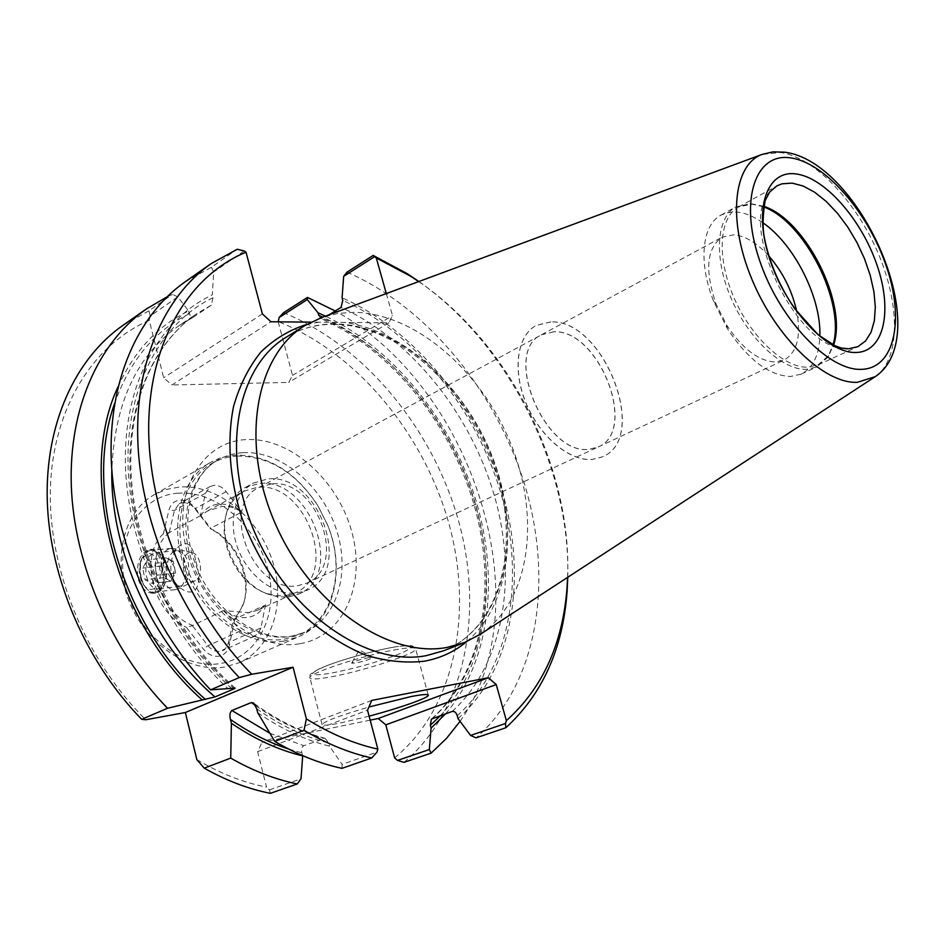 <?xml version="1.0" encoding="UTF-8"?>
<svg xmlns="http://www.w3.org/2000/svg" width="945" height="945" viewBox="0 0 945 945"><rect width="100%" height="100%" fill="white"/><g stroke="black" fill="none" stroke-linecap="round" stroke-linejoin="round"><path stroke-width="0.71" stroke-dasharray="4.72 3.54" d="M173.278 561.365L169.698 559.617L166.438 559.452L163.745 561.968L161.371 566.031L163.709 577.655L170.821 581.21L173.23 577.147L174.459 567.213L169.698 559.617L166.131 557.893L163.745 561.968L162.54 571.843L167.253 579.427L170.513 579.639L173.23 577.147L175.64 573.072L173.278 561.365L154.567 563.385L147.432 559.865L142.707 568.087L145.034 579.805L152.133 583.408L156.929 575.198L154.567 563.385M146.333 554.325L140.817 560.657C138.124 568.736 138.856 576.509 143.014 583.986C146.085 588.511 149.487 590.176 153.244 588.971C166.509 584.849 159.126 548.159 146.333 554.325M156.433 591.735L154.507 592.184C150.727 592.42 147.349 590.306 144.384 585.853C139.506 577.076 138.643 567.945 141.809 558.471L148.294 551.018L150.562 550.474C165.056 548.171 170.691 587.542 156.433 591.735M188.941 552.979C178.144 556.522 184.015 585.581 194.623 580.927L195.083 580.738C203.683 577.442 201.486 554.502 192.414 552.79L188.941 552.979M169.131 548.903C154.921 553.522 160.756 592.113 175.333 589.645L177.908 588.924C190.193 584.234 187.015 551.041 174.069 548.62L169.131 548.903M175.64 573.072L156.929 575.198M170.821 581.21L152.133 583.408M163.709 577.655L145.034 579.805M161.371 566.031L142.707 568.087M166.131 557.893L147.432 559.865M200.458 515.686L169.391 532.531L163.331 533.878L168.942 510.076C170.584 504.134 174.223 500.826 179.833 500.165C185.551 499.952 190.607 502.539 194.977 507.926L211.467 529.354L210.133 528.503L241.778 512.095L240.526 511.505C235.081 507.678 228.879 505.988 221.921 506.461L207.404 511.021L200.458 515.686L205.502 493.219L210.262 486.439L214.078 485.317C218.614 485.175 222.642 487.289 226.15 491.648L241.778 512.095M169.285 532.33L174.4 510.489L179.184 503.779L182.976 502.645C187.5 502.468 191.492 504.524 194.953 508.776L210.133 528.503M240.526 511.505C233.557 506.071 226.327 503.59 218.838 504.075C211.397 504.795 205.585 508.398 201.403 514.895M368.999 657.566C360.163 659.421 354.363 661.287 351.611 663.154L355.308 663.142C365.526 660.898 371.255 658.96 372.472 657.33L368.999 657.566M369.105 716.145L341.169 722.807C329.64 725.122 323.296 725.772 322.115 724.744C322.977 721.862 338.57 715.956 368.881 707.014M224.697 667.028C189.472 673.194 146.475 644.667 129.276 601.8C111.782 559.038 123.795 511.67 154.271 494.672L166.497 489.415L179.704 487.006C217.185 484.312 257.477 516.679 271.853 559.074C286.536 601.386 272.904 647.975 238.931 662.847L224.697 667.028M283.724 641.147C248.263 647.077 204.38 617.097 186.401 572.635C168.127 528.267 179.668 479.623 210.215 462.601C218.071 458.148 226.599 455.644 235.789 455.1C268.675 455.218 296.092 472.181 318.052 505.977L327.407 524.546C346.39 569.433 334.034 621.964 298.018 637.013L283.724 641.147M162.02 565.216C165.47 580.856 162.788 590.212 153.964 593.306C146.499 593.33 141.088 588.203 137.734 577.927C136.316 562.027 140.332 552.553 149.794 549.506C155.37 549.742 159.445 554.975 162.02 565.216M141.159 577.537C144.089 587.837 148.861 593.023 155.476 593.117C159.528 592.562 162.623 589.55 164.761 584.069C166.804 578.163 167.041 571.749 165.458 564.838L162.15 556.605C159.02 551.596 155.417 549.175 151.342 549.34C142.104 552.364 138.714 561.767 141.159 577.537M146.428 576.084C148.837 584.53 152.771 588.794 158.217 588.877C161.56 588.428 164.111 585.947 165.871 581.423L166.45 565.63L163.733 558.861C161.146 554.739 158.169 552.742 154.803 552.884C147.207 555.376 144.42 563.114 146.428 576.084M178.097 493.207C139.966 495.416 113.743 538.579 125.39 586.124C136.482 633.741 182.668 670.288 220.598 663.473C258.729 657.377 279.472 613.057 267.872 569.422C256.804 525.703 216.11 490.301 178.097 493.207M168.198 573.603L174.943 584.801L180.011 586.254C187.547 583.703 190.311 576.037 188.291 563.232C185.87 554.963 181.972 550.77 176.62 550.64L171.919 552.955C167.655 557.952 166.414 564.827 168.198 573.603M195.828 561.519C201.864 579.427 198.804 600.063 181.594 588.877C176.561 585.475 173.159 580.549 171.399 574.099C169.58 562.807 172.167 553.439 179.172 545.974C187.417 540.067 192.969 545.253 195.828 561.519M265.521 604.611L260.95 627.905L228.548 642.576L233.214 619.955L234.49 620.534L229.434 645.128C227.934 651.4 224.39 655.098 218.791 656.243C213.062 656.905 207.935 654.519 203.423 649.097L186.366 627.315L192.378 625.696L224.225 610.186L225.536 610.742C232.777 616.128 240.148 618.349 247.637 617.416C255.055 616.223 260.714 612.242 264.624 605.45L233.462 619.554L239.723 611.663L243.964 602.024C252.457 576.131 235.966 540.032 210.534 528.68M229.434 645.128L228.548 642.576L225.465 648.613L220.138 651.353C215.614 651.861 211.574 649.971 208.006 645.695L192.378 625.696M285.378 595.74L295.041 592.94C339.881 574.666 305.956 481.111 257.288 487.325L243.845 491.235C235.14 496.09 229.21 504.075 226.068 515.179C217.645 543.032 237.833 583.136 265.214 592.964L275.444 595.681L285.378 595.74M264.624 605.45L257.997 610.163L248.96 612.703L225.536 610.742M260.95 627.905L257.89 634.012L252.563 636.765C248.015 637.249 243.928 635.312 240.325 630.929L224.225 610.186M288.757 596.968L298.762 594.086C345.669 574.997 310.208 477.071 259.284 483.462L245.145 487.573C236.085 492.652 229.907 500.98 226.623 512.568C217.799 541.721 238.979 583.797 267.648 594.074L278.362 596.909L288.757 596.968M297.297 592.999L307.314 590.117C354.221 571.052 318.524 472.665 267.565 478.973L253.425 483.06C234.561 493.101 227.509 522.668 238.376 549.825C249.067 577.041 275.503 596.071 297.297 592.999M237.053 456.033C269.431 456.128 296.435 472.831 318.075 506.142L327.289 524.44C345.976 568.63 333.833 620.322 298.431 635.134L284.268 639.233C249.362 645.033 206.164 615.467 188.48 571.69C170.513 528.007 181.877 480.119 211.963 463.381C219.677 459.022 228.028 456.577 237.053 456.033M763.607 206.861L750.141 203.73L736.001 206.837C716.393 217.208 713.522 257.572 731.052 298.136C748.381 338.735 782.259 370.192 806.215 369.33L816.645 367.026L827.56 357.517L833.077 344.842M763.714 206.329L752.374 203.978L738.494 207.014C719.18 217.22 716.393 256.981 733.651 296.954C750.72 336.963 784.09 368.007 807.668 367.192L817.98 364.924L828.694 355.58L833.561 345.079M762.698 222.642C753.673 216.346 745.038 212.814 736.769 212.034L728.441 212.424L721.011 215.106C701.946 224.745 698.06 262.568 713.652 301.349L727.402 328.683C748.027 359.75 769.088 375.685 790.587 376.488L801.076 374.149C812.877 368.16 819.138 355.509 819.847 336.172M768.746 255.871C756.992 242.959 745.392 235.931 733.946 234.785L722.145 237.148C706.576 248.204 704.568 270.53 716.109 304.101L726.67 325.068C742.451 348.894 758.705 361.214 775.42 362.018L784.043 360.104C797.048 352.556 801.289 336.361 796.753 311.519M553.9 331.742L541.639 334.695C501.937 351.599 544.816 455.762 589.184 449.253L598.161 446.985C638.619 430.814 599.154 329.262 553.9 331.742M550.935 321.867L536.252 325.399C517.198 335.487 512.19 369.944 526.117 403.22C539.843 436.555 569.587 461.373 592.243 459.435L602.426 456.848C649.9 437.984 603.985 319.351 550.935 321.867M550.852 321.914L536.169 325.446C517.116 335.534 512.107 369.991 526.022 403.267C539.76 436.602 569.504 461.42 592.149 459.483L602.343 456.896C649.806 438.019 603.902 319.398 550.852 321.914M553.817 331.789L541.556 334.743C501.854 351.646 544.733 455.809 589.089 449.288L598.079 447.02C638.536 430.861 599.059 329.309 553.817 331.789M271.392 483.887L258.977 487.466C218.437 505.61 253.378 594.393 297.959 585.652L307.09 583.03C348.811 565.972 316.776 478.111 271.392 483.887M845.173 348.717C799.104 349.638 739.533 231.289 767.706 194.824M386.316 293.576L392.518 315.642L388.879 322.847L310.999 322.127M481.052 633.847C530.346 600.146 540.623 517.73 511.21 444.764C482.033 371.668 416.107 313.563 354.328 312.287L337.672 313.445L321.784 317.473M370.168 720.149L261.978 742.321L371.692 700.422M118.042 386.765C134.332 350.831 157.85 325.576 188.61 310.999L177.861 296.86L150.208 316.043L149.239 320.355L163.662 377.764L171.895 384.981L270.931 321.761M278.208 321.832L292.513 375.389L288.709 382.406L171.895 384.981M394.632 757.878C455.726 707.557 473.634 611.592 448.591 522.396C423.218 433.07 357.056 352.969 278.137 321.572M196.855 759.603C219.913 773.341 243.137 782.519 266.537 787.114L257.631 751.653L261.978 742.321M149.239 320.355C93.768 344.24 53.251 406.775 50.428 487.466C47.734 568.051 85.239 660.177 145.825 719.736M185.208 281.775L211.397 267.27L237.242 249.244M150.208 316.043L148.932 310.822L172.439 294.427L166.863 296.966M148.932 310.822L122.791 325.458M177.861 296.86L172.439 294.427M211.397 267.27L213.724 272.006L212.271 294.923C160.048 319.363 124.019 382.619 125.366 462.826C126.819 542.914 167.619 632.926 228.324 688.952M262.391 313.929L163.662 377.764M188.61 310.999L190.37 316.091L193.075 317.319L211.267 305.2L212.991 297.71L212.271 294.923M244.117 250.933L213.724 272.006M567.768 577.265C570.638 467.61 508.682 344.523 418.883 281.504M567.602 577.371C572.138 467.858 509.367 343.165 418.706 281.575M445.544 713.818C490.514 661.524 499.586 576.627 475.158 497.944C450.328 419.214 393.404 348.599 325.423 316.126M460.061 721.33C543.67 603.158 472.146 385.654 335.262 310.999M347.004 272.148C428.841 307.81 497.885 393.652 525.786 488.4C553.309 583.006 537.551 684.404 476.044 737.868M458.03 718.602C512.851 670.17 527.416 579.108 502.811 493.633C477.875 408.051 415.694 330.455 342.078 297.817M404.011 762.343C466.263 709.931 484.029 611.285 458.219 519.715C432.054 428.014 364.451 345.669 283.535 312.712M341.972 768.356L342.09 764.375L376.996 752.125M257.725 712.695C281.338 728.997 305.259 740.148 329.498 746.137L342.09 764.375M302.601 755.61L301.892 752.858C301.16 749.326 301.798 746.94 303.817 745.688L325.127 738.34L328.695 743.042L329.498 746.137M270.317 793.339L269.408 789.89L266.537 787.114M329.332 314.673L323.214 318.465L321.005 318.571L318.784 315.406M257.631 751.653L367.534 710.191M269.408 789.89L301.018 778.786M292.513 375.389L392.518 315.642M388.879 322.847L288.709 382.406M169.391 532.531C142.742 552.648 156.988 611.805 192.343 625.33M163.331 533.878C139.069 555.707 152.499 611.628 186.366 627.315M234.49 620.534L243.385 604.351C251.819 578.411 236.486 542.489 211.467 529.354M205.502 493.219L174.4 510.489L168.942 510.076M398.081 649.274C365.526 654.448 304.739 674.447 310.007 678.097C311.283 679.514 317.685 679.207 329.226 677.187C362.065 671.623 419.946 652.605 415.552 648.648C414.477 647.325 408.653 647.526 398.081 649.274M395.081 646.935C375 650.255 340.72 659.87 323.627 666.981C307.054 674.47 309.298 676.573 330.384 673.289C354.706 668.576 377.61 662.15 399.097 654.011C416.651 646.451 415.316 644.088 395.081 646.935M240.325 630.929L208.006 645.695L203.423 649.097M243.019 452.655C280.216 450.552 320.709 484.053 335.652 527.334C350.914 570.52 338.192 617.676 304.703 632.382L290.552 636.481C255.611 642.246 212.33 612.537 194.564 568.583C176.514 524.723 187.831 476.717 217.917 459.979C225.631 455.62 233.994 453.175 243.019 452.655M299.494 643.793C255.54 651.637 200.34 606.926 186.448 549.317C171.907 491.79 202.218 440.984 246.527 439.602C290.67 437.37 338.145 480.32 351.918 532.318C366.282 584.223 343.685 636.8 299.494 643.793M319.056 322.21L306.948 324.359M335.31 323.934C317.331 323.792 300.876 328.281 285.922 337.424C300.439 328.529 316.504 324.147 334.117 324.253C398.4 324.938 468.07 388.832 494.471 466.641C521.522 544.391 501.299 627.893 443.654 650.762C502.787 626.972 522.49 543.186 495.712 465.968C469.405 388.572 400.432 324.844 335.31 323.934M875.318 376.63C900.313 359.289 900.361 304.975 878.082 253.059C855.957 201.096 814.106 157 780.346 152.511L761.918 154.472M466.665 641.655C510.891 604.516 519.218 526.507 492.014 456.931C464.857 387.273 404.472 330.348 344.252 322.434M212.991 297.71C161.394 322.328 126.11 385.513 128.036 465.141C130.044 544.663 171.104 633.563 231.513 688.397M256.733 708.774C280.358 725.441 304.337 736.864 328.695 743.042M211.267 305.2L197.08 313.48C152.169 343.649 124.752 407.307 130.658 482.47C136.706 557.55 177.01 638.123 233.557 688.102M255.552 705.596C277.865 721.307 300.557 732.233 323.615 738.364M193.713 317.012L179.515 325.316C137.143 354.564 114.581 402.806 111.829 470.055M269.868 733.273L303.817 745.688M189.307 313.752C154.838 330.466 129.949 360.317 114.664 403.314M288.709 749.078L301.892 752.858M457.238 715.719C511.032 667.796 525.326 578.08 501.074 493.786C476.504 409.386 415.304 332.841 342.787 300.427M452.171 711.431C504.039 664.524 517.86 577.513 494.389 495.652C470.598 413.686 411.335 339.302 341.015 307.42M432.278 718.578C484.336 671.907 498.641 585.557 475.583 504.441C452.218 423.218 393.309 349.685 323.214 318.465M440.405 715.66C487.62 664.89 498.169 579.32 473.953 499.81C449.359 420.253 391.525 348.835 322.694 317.13M226.15 491.648L194.953 508.776L194.977 507.926M143.014 583.986L144.384 585.853M140.817 560.657L141.809 558.471M175.333 589.645L154.507 592.184M171.411 548.36L150.562 550.474M192.414 552.79L174.069 548.62M195.083 580.738L177.908 588.924M210.262 486.439L179.184 503.779M372.472 657.33L359.336 649.888L351.611 663.154M322.115 724.744L310.007 678.097C311.425 674.08 305.837 676.431 318.973 668.954C334.495 661.677 373.074 650.526 395.435 646.841C404.165 645.482 409.823 645.151 412.41 645.848L415.552 648.648L428.203 695M154.271 494.672L210.215 462.601M155.476 593.117L153.964 593.306M165.871 581.423L164.761 584.069M180.011 586.254L158.217 588.877M174.943 584.801L181.594 588.877M257.997 610.163L295.041 592.94M298.762 594.086L307.314 590.117M211.963 463.381L217.917 459.979C190.323 474.733 178.05 522.207 196.678 567.366C214.869 612.537 259.355 642.021 291.733 636.139L304.703 632.382L298.431 635.134M752.374 203.978L750.141 203.73M721.011 215.106L736.001 206.837M726.67 325.068L727.402 328.683M716.109 304.101L713.652 301.349M541.639 334.695L722.145 237.148M258.977 487.466L541.556 334.743M738.494 207.014L776.944 185.846M235.128 688.125C178.381 638.017 137.722 556.841 131.603 481.513C125.614 406.031 153.066 342.976 197.08 313.48L179.515 325.316L193.43 317.177M325.139 738.328C300.935 731.95 277.098 720.196 253.626 703.08M431.404 719.11C482.895 673.194 497.472 586.609 474.154 505.067C450.611 423.466 391.183 349.591 321.005 318.583M817.98 364.924L857.895 346.65M307.09 583.03L598.079 447.02M598.161 446.985L784.043 360.104M801.076 374.149L816.645 367.026M828.694 355.58L827.56 357.517M245.145 487.573L253.425 483.06M265.214 592.964L267.648 594.074M226.068 515.179L226.623 512.568M254.996 636.056L222.571 650.632M207.404 511.021L243.845 491.235M243.964 602.024L243.385 604.351M171.919 552.955L179.184 545.974M176.62 550.64L154.803 552.884M163.733 558.861L162.15 556.605M151.342 549.34L149.794 549.506M238.931 662.847L298.018 637.013"/><path stroke-width="1.42" d="M368.881 707.014L410.898 696.607C421.458 694.563 427.223 694.032 428.203 695C430.707 697.126 400.148 707.97 369.105 716.145M767.706 194.824L769.714 192L776.944 185.846L781.952 183.814L792.158 183.117L803.085 185.988L814.578 192.178L826.143 201.356L837.341 213.121L847.712 226.989L856.891 242.392L864.498 258.729L870.25 275.385L873.912 291.698L875.318 307.019L874.361 320.733L871.077 332.238L865.514 341.027L857.895 346.65L848.634 348.788L845.173 348.717M321.784 317.473L304.928 325.576C255.622 355.025 239.534 442.52 275.326 523.79C310.645 605.225 388.879 658.57 447.02 647.431L464.491 642.553L481.052 633.847M855.757 352.485C884.166 352.249 892.895 310.787 877.007 265.084C861.497 219.37 824.607 177.235 795.725 173.915C766.631 169.876 753.094 209.117 769.714 259.143C785.909 309.145 827.607 353.477 855.757 352.485M304.054 730.272C326.651 743.727 349.201 752.964 371.716 757.984L341.972 768.356C319.564 763.525 297.155 754.535 274.747 741.4L304.054 730.272L306.381 718.873C330.207 733.781 354.032 743.869 377.858 749.113L367.534 710.191L371.692 700.422L488.4 677.73L378.213 718.507L370.168 720.149M278.208 321.832L279.141 317.52L283.535 312.712L307.468 297.415L307.267 299.577L279.141 317.52M378.213 718.507L385.808 724.839L394.632 757.878L397.502 760.43L404.011 762.343L431.133 753.13L446.595 738.281L460.061 721.33M166.863 296.966L146.274 309.027L122.791 325.458C75.6 358.462 45.136 423.301 47.25 500.472C49.577 577.584 85.782 661.972 141.691 719.334L145.825 719.736L185.362 712.518L196.855 759.603L204.25 768.155C226.186 780.535 248.204 788.933 270.317 793.339L297.25 783.948C275.019 779.389 252.847 770.766 230.722 758.103L204.25 768.155M210.558 689.85C152.925 629.5 114.817 541.19 111.309 461.219C108.025 381.178 138.005 314.779 185.208 281.775L211.054 263.69C163.898 296.647 134.155 363.671 137.97 444.882C141.986 526.034 180.897 615.963 239.227 677.589L210.558 689.85L235.128 688.114L234.301 688.763L214.987 696.926L167.537 708.266L141.691 719.334M310.999 322.127L270.931 321.761L262.391 313.929L246.019 252.209L244.117 250.933L237.242 249.244L211.054 263.69M146.274 309.027C99.06 342.043 68.761 407.484 71.3 485.742C74.053 563.929 110.978 649.794 167.537 708.266M246.019 252.209C190.11 275.208 149.877 339.586 148.696 424.943C147.609 510.17 188.22 609.336 251.736 674.257L239.227 677.589M118.042 386.765C76.58 474.095 114.085 622.282 202.265 699.997M445.544 713.818L431.097 728.122L430.329 725.287L431.404 719.11L452.171 711.431C454.486 711.065 456.175 712.506 457.238 715.719L458.03 718.602L470.575 735.434L476.044 737.868L505.811 727.756C542.465 694.162 562.889 648.754 567.094 591.511L567.768 577.265M418.883 281.504L407.047 273.577L373.169 255.433L376.299 257.973L386.316 293.576M505.811 727.756L505.504 723.48L506.378 720.657C542.678 688.066 562.901 643.569 567.071 587.188L567.602 577.371M418.706 281.575L410.508 276.164L376.299 257.973M325.423 316.126L318.075 312.83L307.267 299.577M431.097 728.122L429.325 749.539L431.133 753.13M335.262 310.999L307.468 297.415M373.169 255.433L347.004 272.148L343.649 276.377L342.078 297.817L342.787 300.427L341.015 307.42L329.332 314.673M506.378 720.657L496.231 684.546L385.808 724.839M397.502 760.43L429.325 749.539M470.575 735.434L505.504 723.48M306.381 718.873L293.068 667.253L251.736 674.257M488.4 677.73L496.231 684.546M371.716 757.984L376.996 752.125L377.858 749.113M274.747 741.4L257.725 712.695L256.733 708.774L253.626 703.08L251.346 702.548L231.915 710.498C229.895 712.365 229.411 715.33 230.426 719.405L231.395 723.256C254.796 739.226 278.562 750.106 302.683 755.905L301.018 778.786L297.25 783.948M231.395 723.256L230.722 758.103M322.694 317.13L318.784 315.406L318.075 312.83M374.385 256.78L343.649 276.377M185.362 712.518L293.068 667.253M833.561 345.079C847.996 303.758 805.494 219.346 763.714 206.329M796.753 311.519C792.099 290.611 782.767 272.065 768.746 255.871M819.847 336.172C821.429 298.041 794.272 244.082 762.698 222.642M833.077 344.842C845.68 302.884 804.833 221.721 763.607 206.861M306.948 324.359C289.784 329.758 274.463 338.936 260.974 351.883C248.878 366.908 239.77 384.981 233.628 406.126C226.824 439.543 229.422 478.099 241.471 516.714C255.941 555.802 277.298 589.314 305.542 617.274C324.749 633.764 344.689 646.345 365.337 655.027C385.903 661.276 405.594 663.319 424.411 661.181C440.441 658.216 454.521 651.707 466.665 641.655M304.928 325.576L285.922 337.424C236.545 366.943 220.102 453.706 255.41 533.996C290.233 614.463 368.018 666.946 426.171 655.676L443.654 650.762L464.491 642.553M478.95 635.205L874.149 377.398C938.078 336.715 860.434 161.123 784.409 152.157L772.939 151.873L761.918 154.472C733.308 164.938 727.355 220.445 751.842 279.141C776.022 337.885 824.548 384.048 857.363 382.323L875.318 376.63M861.415 369.341C894.974 368.574 904.837 319.292 886.103 265.58C867.805 211.869 824.595 162.209 790.327 157.85C755.811 152.617 739.203 198.793 758.965 258.54C778.231 318.276 828.186 371.019 861.415 369.341M233.557 688.102L234.301 688.763M251.346 702.548L255.552 705.596M111.829 470.055C110.057 550.167 152.145 643.155 214.987 696.926M231.915 710.498L269.868 733.273M114.664 403.314C82.581 491.282 122.649 627.409 205.443 699.43M230.426 719.405C249.468 732.718 268.9 742.605 288.709 749.078M430.329 725.287L440.405 715.66M848.634 348.788L841.593 348.079L835.285 345.882L818.216 334.837L794.532 308.448C779.212 285.721 769.147 262.084 764.328 237.514C762.426 227.497 762.709 215.153 765.19 200.494L769.714 192M410.508 276.164L407.047 273.577M567.071 587.188L567.094 591.511M761.918 154.472L319.445 318.335"/></g></svg>
